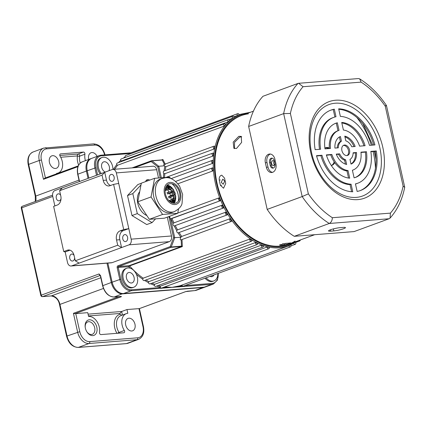 <?xml version="1.0" encoding="UTF-8"?>
<svg xmlns="http://www.w3.org/2000/svg" width="426" height="426" viewBox="0 0 426 426"><rect width="100%" height="100%" fill="white"/><g stroke="black" fill="none" stroke-linecap="round" stroke-linejoin="round"><path stroke-width="0.64" d="M182.014 239.401L182.333 246.579L129.611 265.93A70.093 48.25 69.8 0 0 143.195 278.178L249.801 239.061A1.56 1.07 69.8 0 0 249.806 239.886A1.56 1.07 69.8 0 0 251.436 241.26L144.302 280.574A1.56 1.07 -110.2 0 1 142.673 279.195A1.56 1.07 -110.2 0 1 142.662 279.131A70.876 48.788 -110.2 0 1 136.363 274.248M143.195 278.178L142.662 279.131M158.179 285.511A70.093 48.25 69.8 0 0 160.474 286.134L160.139 287.108A70.876 48.788 -110.2 0 1 156.571 286.102M267.075 247.011A1.56 1.07 69.8 0 0 267.123 247.357A1.56 1.07 69.8 0 0 268.753 248.736A1.56 1.07 69.8 0 0 269.349 247.495A70.093 48.25 -110.2 0 1 267.075 247.011L160.474 286.134M145.953 279.967A70.093 48.25 69.8 0 0 148.871 281.639L148.402 282.608A70.876 48.788 -110.2 0 1 144.659 280.441M255.472 242.522A1.56 1.07 69.8 0 0 255.509 243.193A1.56 1.07 69.8 0 0 257.134 244.572A1.56 1.07 69.8 0 0 257.73 243.661A70.093 48.25 -110.2 0 1 255.472 242.522L148.871 281.639M151.954 283.168A70.093 48.25 69.8 0 0 154.654 284.302L154.255 285.282A70.876 48.788 -110.2 0 1 150.538 283.684M261.255 245.184A1.56 1.07 69.8 0 0 261.308 245.695A1.56 1.07 69.8 0 0 262.933 247.069A1.56 1.07 69.8 0 0 263.54 246.004A70.093 48.25 -110.2 0 1 261.255 245.184L154.654 284.302M239.247 114.722A1.56 1.07 69.8 0 0 237.713 113.662A1.56 1.07 69.8 0 0 237.165 115.212A1.56 1.07 69.8 0 0 237.271 115.563A70.093 48.25 -110.2 0 1 239.247 114.722M129.978 153.988A1.56 1.07 -110.2 0 1 130.074 153.52L130.452 153.025L237.713 113.662M113.465 169.356A70.876 48.788 -110.2 0 1 116.713 164.692A1.56 1.07 -110.2 0 1 116.692 164.612A1.56 1.07 -110.2 0 1 117.246 163.062L224.38 123.753A1.56 1.07 69.8 0 0 223.826 125.297A1.56 1.07 69.8 0 0 224.188 126.107A70.093 48.25 -110.2 0 1 225.663 124.344A1.56 1.07 69.8 0 0 224.38 123.753M123.258 158.195A70.876 48.788 -110.2 0 1 125.127 156.837L125.196 157.088M234.316 117.129A1.56 1.07 69.8 0 0 232.857 116.234A1.56 1.07 69.8 0 0 232.303 117.784A1.56 1.07 69.8 0 0 232.484 118.3A70.093 48.25 -110.2 0 1 234.316 117.129M125.127 156.837A1.56 1.07 -110.2 0 1 125.723 155.549L232.857 116.234M118.492 162.61A70.876 48.788 -110.2 0 1 120.686 160.384L121.501 160.948L228.107 121.825A70.093 48.25 -110.2 0 1 229.768 120.35A1.56 1.07 69.8 0 0 228.395 119.615A1.56 1.07 69.8 0 0 227.841 121.16A1.56 1.07 69.8 0 0 228.107 121.825M120.686 160.384A1.56 1.07 -110.2 0 1 121.261 158.925L228.395 119.615M163.446 177.637A70.876 48.788 -110.2 0 1 163.76 173.446A1.56 1.07 -110.2 0 1 163.371 172.599A1.56 1.07 -110.2 0 1 163.925 171.05A1.56 1.07 -110.2 0 1 164.053 171.018A70.876 48.788 -110.2 0 1 164.835 166.358A1.56 1.07 -110.2 0 1 164.58 165.794L164.436 165.687C163.552 164.873 163.557 164.479 164.457 164.5L162.221 160.027L151.975 160.836L158.754 166.257L161.337 177.796M214.731 146.347A1.56 1.07 69.8 0 0 213.889 146.198A1.56 1.07 69.8 0 0 213.335 147.747A1.56 1.07 69.8 0 0 214.145 148.988A70.093 48.25 -110.2 0 1 214.731 146.347M212.803 167.913A1.56 1.07 69.8 0 0 212.345 167.935A1.56 1.07 69.8 0 0 211.791 169.484A1.56 1.07 69.8 0 0 212.989 170.89A70.093 48.25 -110.2 0 1 212.803 167.913M213.431 153.216A1.56 1.07 69.8 0 0 212.718 153.147A1.56 1.07 69.8 0 0 212.164 154.691A1.56 1.07 69.8 0 0 213.101 156.012A70.093 48.25 -110.2 0 1 213.431 153.216M212.787 160.437A1.56 1.07 69.8 0 0 212.201 160.421A1.56 1.07 69.8 0 0 211.647 161.971A1.56 1.07 69.8 0 0 212.712 163.339A70.093 48.25 -110.2 0 1 212.787 160.437M179.16 232.537A70.093 48.25 69.8 0 0 181.694 236.435L180.901 237.229A70.876 48.788 -110.2 0 1 178.079 232.884A1.56 1.07 -110.2 0 1 176.715 231.462A1.56 1.07 -110.2 0 1 176.721 230.588A70.876 48.788 -110.2 0 1 174.218 225.956A1.56 1.07 -110.2 0 1 172.983 224.545A1.56 1.07 -110.2 0 1 173.031 223.533A70.876 48.788 -110.2 0 1 170.885 218.671A1.56 1.07 -110.2 0 1 170.411 218.4L169.628 217.345L169.894 216.136M219.102 197.845A1.56 1.07 69.8 0 0 218.57 199.384A1.56 1.07 69.8 0 0 220.199 200.763A1.56 1.07 69.8 0 0 220.247 200.742A70.093 48.25 -110.2 0 1 219.102 197.845L177.77 213.016M163.131 287.491L164.755 287.523A0.777 0.532 96.9 0 1 165.171 286.986L172.056 287.353L131.197 290.734A12.46 8.579 -110.2 0 1 119.786 279.376L117.177 267.709A1.56 1.108 85.5 0 1 117.901 265.813L170.187 246.627A0.777 0.304 20.9 0 0 171.231 246.979L181.476 246.169L182.333 246.579L181.151 246.526A0.777 0.554 -94.5 0 0 181.476 246.169L181.162 239.833C180.304 240.056 180.076 239.481 180.48 238.113L180.896 237.293A1.56 1.07 -110.2 0 1 180.901 237.229M229.955 218.724A1.56 1.07 69.8 0 0 229.726 220.045A1.56 1.07 69.8 0 0 231.355 221.419A1.56 1.07 69.8 0 0 231.696 221.169A70.093 48.25 -110.2 0 1 229.955 218.724L181.694 236.435M222.196 205.156A1.56 1.07 69.8 0 0 221.776 206.637A1.56 1.07 69.8 0 0 223.405 208.016A1.56 1.07 69.8 0 0 223.559 207.936A70.093 48.25 -110.2 0 1 222.196 205.156L173.93 222.867L173.031 223.533M225.828 212.143A1.56 1.07 69.8 0 0 225.514 213.554A1.56 1.07 69.8 0 0 227.138 214.933A1.56 1.07 69.8 0 0 227.388 214.773A70.093 48.25 -110.2 0 1 225.828 212.143L177.567 229.854L176.721 230.588M108.939 170.735A5.453 3.754 69.8 0 0 109.333 166.704A5.453 3.754 69.8 0 0 103.64 161.885A5.453 3.754 69.8 0 0 101.702 167.306A5.453 3.754 69.8 0 0 105.323 172.061M134.083 277.438A5.453 3.754 69.8 0 0 128.391 272.619A5.453 3.754 69.8 0 0 126.458 278.04A5.453 3.754 69.8 0 0 132.151 282.859A5.453 3.754 69.8 0 0 134.083 277.438M286.725 243.294L283.301 244.087L282.534 243.981L282.997 243.635M221.248 182.333L222.825 179.128L224.747 181.05L223.235 184.25L221.248 182.333M112.933 169.399A10.123 6.97 69.8 0 0 112.602 166.444A10.123 6.97 69.8 0 0 102.032 157.498A10.123 6.97 69.8 0 0 98.433 167.562A10.123 6.97 69.8 0 0 101.329 173.526M102.032 157.498L100.973 157.886A10.123 6.97 69.8 0 0 97.373 167.956A10.123 6.97 69.8 0 0 100.27 173.915M123.189 278.3A10.123 6.97 69.8 0 0 133.759 287.241A10.123 6.97 69.8 0 0 137.353 277.177A10.123 6.97 69.8 0 0 126.783 268.231A10.123 6.97 69.8 0 0 123.189 278.3M126.783 268.231L125.723 268.625A10.123 6.97 69.8 0 0 122.124 278.689A10.123 6.97 69.8 0 0 132.699 287.635L133.759 287.241M206.136 277.805A10.123 6.97 69.8 0 0 213.911 280.904A10.123 6.97 69.8 0 0 217.835 273.508M205.071 278.194A10.123 6.97 69.8 0 0 212.851 281.293L213.911 280.904M170.885 218.671L220.151 200.779M251.436 241.26A1.56 1.07 69.8 0 0 252.006 240.509A70.093 48.25 -110.2 0 1 249.801 239.061M218.394 273.3L217.489 280.047L213.453 284.009A12.46 8.579 -110.2 0 1 211.85 284.355L172.056 287.353L179.671 285.841A70.093 48.25 69.8 0 0 181.588 285.202L288.721 245.887A70.093 48.25 -110.2 0 1 215.529 183.963A70.093 48.25 -110.2 0 1 240.429 114.28L239.242 114.711M96.521 175.294L94.881 167.95A12.46 8.579 -110.2 0 1 99.306 155.565L91.659 158.371A12.46 8.579 69.8 0 0 87.229 170.757L88.869 178.1L87.239 170.847L86.393 171.066A12.46 8.579 -110.2 0 1 90.818 158.674A12.46 8.579 -110.2 0 1 91.244 158.536M205.38 286.954A12.46 8.579 -110.2 0 1 204.965 287.124A12.46 8.579 -110.2 0 1 203.367 287.47L122.715 293.849A12.46 8.579 -110.2 0 1 111.303 282.491L112.144 282.273L107.858 263.092L112.139 282.188A12.46 8.579 69.8 0 0 123.551 293.541L204.203 287.167A12.46 8.579 69.8 0 0 205.801 286.815L213.453 284.009M181.151 246.526L170.901 247.336L118.614 266.522L129.131 265.691A0.777 0.538 69.8 0 1 129.611 265.93A0.777 0.277 -41.1 0 0 128.769 266.639L118.252 267.469L120.862 279.142A11.683 8.041 69.8 0 0 131.559 289.786L160.373 287.507A1.56 1.07 -110.2 0 1 160.139 287.108M164.42 288.067A0.777 0.506 -95.8 0 0 164.755 287.523L172.056 287.353L179.335 286.373A0.777 0.564 73.3 0 1 179.671 285.841M182.237 284.957L182.11 285.809L179.335 286.373A0.777 0.596 -93 0 1 178.92 286.922M164.835 166.358L165.879 166.699L214.145 148.988M163.76 173.446L164.841 173.717L213.101 156.012M220.199 200.763L171.982 218.453A70.093 48.25 69.8 0 0 173.93 222.867M174.218 225.956L223.405 208.016M262.933 247.069L155.799 286.384A1.56 1.07 -110.2 0 1 154.255 285.282M257.134 244.572L150 283.881A1.56 1.07 -110.2 0 1 148.402 282.608M234.076 116.74L237.271 115.563M228.916 119.61L232.484 118.3M116.713 164.692L117.587 165.229L224.188 126.107M161.523 159.952L162.86 159.457L162.221 160.027A0.777 0.554 85.5 0 0 161.907 159.92L161.907 159.92A0.777 0.554 85.5 0 0 161.8 159.942L162.86 159.457L165.4 164.447M171.034 178.638L212.712 163.339M177.887 183.771L212.989 170.89M170.411 218.4L174.745 237.783L171.231 246.979A0.777 0.554 -94.5 0 1 170.901 247.336A0.777 0.538 -110.2 0 1 170.187 246.627L173.6 237.708L180.896 237.293M164.58 165.794L158.754 166.257L157.748 166.806L151.171 161.55A0.777 0.453 -51.4 0 1 151.975 160.836A0.777 0.554 85.5 0 0 151.656 160.73A0.777 0.777 0 0 0 151.448 160.778A0.777 0.538 -110.2 0 1 151.549 160.756A0.777 0.554 85.5 0 1 151.656 160.73L162.157 159.888A0.777 0.367 81.6 0 1 162.359 159.974M181.162 239.833L231.355 221.419M210.029 276.373A5.453 3.754 69.8 0 0 212.302 276.517A5.453 3.754 69.8 0 0 213.943 274.94M178.079 232.884L227.138 214.933M161.188 288.365A0.777 0.554 -94.5 0 0 161.465 288.104M160.373 287.507L161.385 288.136L268.753 248.736M288.844 245.845A1.56 1.07 69.8 0 0 290.372 246.894L183.105 286.251L182.11 285.809M181.865 286.73A0.777 0.554 -94.5 0 0 182.253 285.963M130.074 153.52L101.606 155.772A0.777 0.554 -94.5 0 0 101.015 155.192L131.016 152.817A0.777 0.554 -94.5 0 0 131 152.822L131 152.822A0.777 0.554 -94.5 0 0 130.894 152.843M130.154 268.183A70.876 48.788 -110.2 0 1 128.769 266.639A0.777 0.554 85.5 0 1 129.131 265.691L181.455 246.489A0.777 0.367 -98.4 0 0 181.636 246.207M169.127 216.461L169.798 216.317M298.615 240.599A1.56 1.07 69.8 0 0 299.696 240.94A1.56 1.07 69.8 0 0 300.293 239.982M293.818 243.518A1.56 1.07 69.8 0 0 295.229 244.322A1.56 1.07 69.8 0 0 295.66 242.389M290.372 246.894A1.56 1.07 69.8 0 0 290.83 245.03M269.551 162.508A3.504 2.497 85.5 0 1 271.181 158.243A3.504 2.497 85.5 0 1 271.666 158.137A3.504 2.497 85.5 0 1 274.328 160.756L274.999 163.765A3.504 2.497 85.5 0 1 272.89 168.137A3.504 2.497 85.5 0 1 270.228 165.517L269.551 162.508L270.643 162.423L271.319 165.432A3.504 2.497 -94.5 0 0 273.428 168.009M272.214 158.179A3.504 2.497 -94.5 0 0 270.643 162.423M330.432 229.795A7.008 0.964 167.4 0 0 328.499 230.935A7.008 0.964 167.4 0 0 330.565 231.158L333.835 230.903A7.008 0.964 167.4 0 0 341.37 229.444A7.008 0.964 167.4 0 0 345.449 227.617A7.008 0.964 167.4 0 0 343.383 227.399L340.113 227.654A7.008 0.964 167.4 0 0 330.432 229.795M268.625 154.233A7.008 4.995 -94.5 0 0 265.366 162.759L266.372 167.28A7.008 4.995 -94.5 0 0 271.697 172.514A7.008 4.995 -94.5 0 0 275.92 163.776L274.908 159.255A7.008 4.995 -94.5 0 0 269.583 154.02A7.008 4.995 -94.5 0 0 268.625 154.233M270.409 154.052A7.008 4.995 -94.5 0 0 270.26 154.1A7.008 4.995 -94.5 0 0 267.001 162.631L268.007 167.146A7.008 4.995 -94.5 0 0 272.512 172.354M346.897 155.575A5.453 3.754 69.8 0 0 347.6 155.426A5.453 3.754 69.8 0 0 349.405 149.505A5.453 3.754 69.8 0 0 344.543 145.037A5.453 3.754 69.8 0 0 343.841 145.186A5.453 3.754 69.8 0 0 342.035 151.108A5.453 3.754 69.8 0 0 346.897 155.575M347.046 155.559A5.453 3.754 69.8 0 0 348.218 149.505A5.453 3.754 69.8 0 0 343.478 145.426A5.453 3.754 69.8 0 0 343.335 145.442M357.888 199.608A51.402 35.385 69.8 0 0 382.745 147.071A51.402 35.385 69.8 0 0 335.672 100.227A51.402 35.385 69.8 0 0 310.815 152.764A51.402 35.385 69.8 0 0 357.888 199.608M356.243 197.387A48.708 33.526 69.8 0 0 379.8 147.609A48.708 33.526 69.8 0 0 335.198 103.225A48.708 33.526 69.8 0 0 311.64 153.003A48.708 33.526 69.8 0 0 356.243 197.387M294.27 236.318L354.112 231.584L389.119 218.74L329.271 223.474A84.114 57.899 -110.2 0 1 302.188 196.562L308.36 193.878A79.444 54.682 69.8 0 0 332.349 217.718C332.243 220.53 331.22 222.452 329.271 223.474L294.27 236.318A84.114 57.899 -110.2 0 1 267.182 209.406L302.188 196.562L283.647 113.625L290.383 113.454L308.36 193.878M267.182 209.406L248.646 126.469L283.647 113.625A84.114 57.899 -110.2 0 1 297.971 83.437L298.626 83.294L303.067 86.712A79.444 54.682 69.8 0 0 290.383 113.454M248.646 126.469A84.114 57.899 -110.2 0 1 262.964 96.281L297.971 83.437M348.553 178.047L346.972 170.97A21.028 14.473 -110.2 0 1 330.778 154.856L326.438 155.202M351.61 191.727L350.023 184.612A35.049 24.128 -110.2 0 1 320.906 155.639L316.582 155.98M355.114 177.541A28.819 19.836 69.8 0 0 365.375 152.119L360.976 152.471M350.997 163.989A14.798 10.187 69.8 0 0 355.454 152.907L353.127 153.088M359.943 190.71A42.834 29.485 69.8 0 0 375.226 151.342L370.865 151.688M357.792 183.207A35.049 24.128 -110.2 0 1 355.444 183.878L357.132 191.434A42.834 29.485 69.8 0 0 360.476 190.518A42.834 29.485 69.8 0 0 376.286 150.953L370.817 151.384A35.049 24.128 -110.2 0 1 357.792 183.207L356.732 183.595A35.049 24.128 -110.2 0 1 355.47 184.005M345.443 164.122L344.559 160.181A10.123 6.97 -110.2 0 1 338.59 154.239L336.386 154.414M334.911 116.996L333.249 109.567A42.834 29.485 69.8 0 0 330.438 110.297M319.516 149.313A35.049 24.128 -110.2 0 1 332.584 117.794L333.649 117.406A35.049 24.128 -110.2 0 1 335.997 116.735L334.309 109.178A42.834 29.485 69.8 0 0 330.965 110.094A42.834 29.485 69.8 0 0 315.155 149.659L320.618 149.228A35.049 24.128 -110.2 0 1 333.649 117.406M353.99 146.587A14.798 10.187 69.8 0 0 344.938 136.879M329.399 148.53A21.028 14.473 -110.2 0 1 337.413 130.952L338.478 130.564A21.028 14.473 -110.2 0 1 339.048 130.377L337.349 122.784A28.819 19.836 69.8 0 0 335.794 123.252A28.819 19.836 69.8 0 0 325.001 148.882L330.496 148.445A21.028 14.473 -110.2 0 1 338.478 130.564M337.983 130.745L336.29 123.173A28.819 19.836 69.8 0 0 335.267 123.46M363.937 145.798A28.819 19.836 69.8 0 0 341.822 122.954M337.254 147.913A10.123 6.97 -110.2 0 1 340.395 141.554L339.384 137.012M373.794 145.021A42.834 29.485 69.8 0 0 338.766 109.28M326.348 154.904A28.819 19.836 69.8 0 0 349.73 178.174L348.031 170.581A21.028 14.473 -110.2 0 1 331.843 154.468L326.348 154.904M316.502 155.682A42.834 29.485 69.8 0 0 352.771 191.78L351.083 184.224A35.049 24.128 -110.2 0 1 321.965 155.25L316.502 155.682M354.091 177.828A28.819 19.836 69.8 0 0 355.646 177.36A28.819 19.836 69.8 0 0 366.44 151.731L360.944 152.167A21.028 14.473 -110.2 0 1 352.962 170.049A21.028 14.473 -110.2 0 1 352.393 170.24L354.091 177.828M353.133 152.785A10.123 6.97 -110.2 0 1 349.98 159.446L351.024 164.116A14.798 10.187 69.8 0 0 356.514 152.519L353.133 152.785M336.268 154.116A14.798 10.187 69.8 0 0 346.668 164.463L345.619 159.793A10.123 6.97 -110.2 0 1 339.65 153.85L336.268 154.116M345.816 140.82A10.123 6.97 -110.2 0 1 351.785 146.762L355.167 146.496A14.798 10.187 69.8 0 0 344.772 136.15L345.816 140.82M343.404 130.031A21.028 14.473 -110.2 0 1 359.597 146.145L365.093 145.708A28.819 19.836 69.8 0 0 341.711 122.438L343.404 130.031M340.417 136.496A14.798 10.187 69.8 0 0 334.927 148.094L338.308 147.827A10.123 6.97 -110.2 0 1 341.46 141.166L340.417 136.496M374.939 144.931A42.834 29.485 69.8 0 0 338.67 108.832L340.358 116.389A35.049 24.128 -110.2 0 1 369.475 145.362L374.939 144.931M340.395 141.554L341.46 141.166M336.29 123.173L337.349 122.784M333.249 109.567L334.309 109.178M338.59 154.239L339.65 153.85M344.559 160.181L345.619 159.793M375.226 151.342L376.286 150.953M355.454 152.907L356.514 152.519M365.375 152.119L366.44 151.731M320.906 155.639L321.965 155.25M350.023 184.612L351.083 184.224M330.778 154.856L331.843 154.468M346.972 170.97L348.031 170.581M332.349 217.718L390.381 213.128L390.072 218.096L389.119 218.74M390.381 213.128A79.444 54.682 69.8 0 0 403.124 186.13L404.7 187.355C402.219 199.751 397.341 209.997 390.072 218.096M298.626 83.294L358.442 78.565L359.661 78.863L361.099 82.127L303.067 86.712M403.124 186.13L385.258 106.202C386.888 105.355 386.824 105.243 385.067 105.866M359.661 78.863C369.837 85.306 378.762 94.178 386.441 105.478L404.7 187.152M335.842 228.315A7.008 0.964 167.4 0 0 337.6 227.985M241.702 136.821L239.897 137.039L234.529 142.327L234.508 148.615M236.499 148.477L241.622 142.406L241.207 136.384L238.778 136.357L233.187 142.146L233.906 148.349L236.499 148.477M275.074 164.175L273.604 165.613M273.955 165.533C272.848 165.778 272.07 165.166 271.618 163.696C271.394 162.146 271.804 161.103 272.848 160.565L274.376 160.969M219.252 180.07C218.985 177.717 219.651 176.135 221.248 175.315L221.776 175.198L224.555 178.121A68.538 47.179 69.8 0 0 225.104 180.762A68.538 47.179 69.8 0 0 225.732 183.393L223.565 188.233L220.428 185.342A68.538 47.179 -110.2 0 1 219.8 182.706A68.538 47.179 -110.2 0 1 219.252 180.07L220.338 179.985M289.781 243.523L284.462 244.966A68.538 47.179 -110.2 0 1 280.649 245.269L279.461 244.987L285.952 243.321A68.538 47.179 69.8 0 0 289.765 243.022C291.235 242.82 291.24 242.985 289.781 243.523C291.24 242.985 291.235 242.82 289.765 243.022M334.16 161.827A9.345 6.433 -110.2 0 1 331.423 165.469M334.745 162.673A9.345 6.433 -110.2 0 1 331.966 165.309A9.345 6.433 -110.2 0 1 331.295 165.496M314.67 234.705L288.716 244.231A68.538 47.179 -110.2 0 1 217.148 183.681A68.538 47.179 -110.2 0 1 241.494 115.547L253.406 111.175M324.894 148.051A9.345 6.433 -110.2 0 1 325.528 147.758A9.345 6.433 -110.2 0 1 329.351 147.976M325.011 147.987A9.345 6.433 -110.2 0 1 328.755 148.583M274.301 160.9A2.572 1.832 -94.5 0 0 274.637 165.032M149.627 180.123A4.675 3.216 69.8 0 0 147.801 179.607A4.675 3.216 69.8 0 0 147.199 179.74A4.675 3.216 69.8 0 0 145.591 181.604M146.368 180.273A4.675 3.216 -110.2 0 1 147.827 180.784M60.641 195.289A3.504 2.497 -94.5 0 0 58.41 193.83A3.504 2.497 -94.5 0 0 56.296 198.196A3.504 2.497 -94.5 0 0 58.958 200.816A3.504 2.497 -94.5 0 0 61.024 198.74M109.333 178.734A3.504 2.497 -94.5 0 0 111.995 181.354A3.504 2.497 -94.5 0 0 114.109 176.982A3.504 2.497 -94.5 0 0 111.447 174.367A3.504 2.497 -94.5 0 0 109.333 178.734M74.646 257.948A3.504 2.497 85.5 0 1 72.425 261.047A3.504 2.497 85.5 0 1 69.763 258.428A3.504 2.497 85.5 0 1 71.872 254.061A3.504 2.497 85.5 0 1 74.103 255.52M127.571 237.218A3.504 2.497 85.5 0 1 125.462 241.585A3.504 2.497 85.5 0 1 122.8 238.965A3.504 2.497 85.5 0 1 124.909 234.598A3.504 2.497 85.5 0 1 127.571 237.218M123.7 229.55L120.01 230.903L123.279 230.642L128.806 228.618L123.7 229.55L113.598 184.373L118.705 183.441L131.16 239.156L171.486 235.967A4.675 3.328 85.5 0 1 169.314 241.654L112.038 262.672A4.675 3.328 85.5 0 1 111.394 262.815L71.067 266A4.675 3.328 -94.5 0 0 71.706 265.861L112.038 262.672M118.705 183.441L116.351 172.903A4.675 3.328 -94.5 0 0 112.799 169.41L153.126 166.22A4.675 3.328 85.5 0 1 156.677 169.713L158.531 178.004M167.28 217.138L171.486 235.967M113.598 184.373L109.913 185.731A7.46 5.314 85.5 0 1 108.886 185.954A7.46 5.314 85.5 0 1 103.22 180.379L102.048 175.145L59.619 190.715L62.302 187.845L54.879 190.571A4.675 3.328 -94.5 0 0 52.707 196.258L54.869 205.928M62.302 187.845L104.732 172.274L102.048 175.145M112.799 169.41A4.675 3.328 -94.5 0 0 112.16 169.553L104.732 172.274L106.489 180.123A7.46 5.314 -94.5 0 0 110.568 185.486M70.029 250.184L65.162 251.968L67.516 262.512A4.675 3.328 -94.5 0 0 71.067 266M123.279 230.642A7.46 5.314 -94.5 0 0 119.812 239.721L121.564 247.565L128.987 244.844A4.675 3.328 -94.5 0 0 131.16 239.156M79.135 263.135L75.28 260.787L117.709 245.216L121.564 247.565L71.706 265.861M69.486 250.035L67.42 250.2L63.73 251.553L53.633 206.381L57.318 205.028A7.46 5.314 85.5 0 0 60.79 195.949L59.619 190.715M67.42 250.2A7.46 5.314 85.5 0 1 68.442 249.977A7.46 5.314 85.5 0 1 74.113 255.552L75.28 260.787M119.812 239.721L116.538 239.982L117.709 245.216M116.538 239.982A7.46 5.314 85.5 0 1 120.01 230.903M63.73 251.553L65.162 251.968M165.735 187.887A12.072 8.312 -110.2 0 1 166.577 188.686L165.267 189.165M165.155 189.985A12.072 8.312 -110.2 0 1 165.581 190.502L167.535 189.783A12.072 8.312 -110.2 0 1 168.957 191.929L167.003 192.643A12.072 8.312 -110.2 0 1 167.69 194.032L169.649 193.313A12.072 8.312 -110.2 0 1 170.533 195.811L168.579 196.53A12.072 8.312 -110.2 0 1 168.914 198.031L170.869 197.318A12.072 8.312 -110.2 0 1 171.114 199.863L169.154 200.582A12.072 8.312 -110.2 0 1 169.159 200.891M170.059 201.674L171.055 201.306A12.072 8.312 -110.2 0 1 170.964 202.046M166.183 187.685A7.79 5.362 -110.2 0 1 166.47 187.68L168.59 186.902A7.79 5.362 -110.2 0 0 168.179 186.913A7.79 5.362 -110.2 0 0 167.78 186.966L166.534 185.949M169.649 193.313L172.61 192.951A7.79 5.362 -110.2 0 1 172.999 194.043L170.533 195.811M172.61 192.951L174.729 192.174A7.79 5.362 -110.2 0 1 175.118 193.26L172.999 194.043M170.208 197.557A14.021 9.649 69.8 0 0 169.942 196.418L172.067 195.64C174.74 194.549 175.757 193.755 175.118 193.26L174.729 192.174C174.964 191.476 173.707 191.588 170.954 192.504L168.829 193.282A14.021 9.649 69.8 0 0 168.291 192.174M168.179 188.537L166.353 189.203A14.021 9.649 69.8 0 0 166.076 188.867M172.173 200.54L170.581 201.125L169.154 200.582M170.581 201.482A14.021 9.649 69.8 0 0 170.581 201.125M171.018 202.313L171.135 201.983A7.79 5.362 -110.2 0 0 171.545 201.972A7.79 5.362 -110.2 0 0 171.944 201.919L171.806 202.717M146.832 215.519A14.021 9.649 -110.2 0 1 138.136 204.757A14.021 9.649 -110.2 0 1 139.712 191.668M172.365 188.414L173.419 189.847A7.79 5.362 -110.2 0 1 174.042 190.784L171.918 191.567L168.957 191.929M173.02 188.963L174.042 190.784M173.419 189.847L171.3 190.63A7.79 5.362 -110.2 0 1 171.699 191.205A7.79 5.362 -110.2 0 1 171.918 191.567M167.535 189.783C169.399 189.421 170.65 189.703 171.3 190.63L171.241 190.544M169.17 185.608L171.678 188.079A7.79 5.362 -110.2 0 1 172.461 188.75L170.341 189.527A7.79 5.362 -110.2 0 0 169.559 188.862L166.577 188.686M170.017 186.082L171.907 187.685L172.461 188.75M171.678 188.079L169.559 188.862L168.739 188.074M169.724 187.078A7.79 5.362 -110.2 0 1 170.57 187.403L168.446 188.18A7.79 5.362 -110.2 0 0 167.599 187.861L169.724 187.078L167.455 184.911M167.663 184.735L170.57 187.403M167.061 185.289L168.59 186.902M167.78 186.966L166.619 187.392M165.709 187.531L166.092 187.754A7.79 5.362 -110.2 0 1 166.763 187.312L166.071 186.721M166.092 187.754L165.565 187.951M171.135 201.983L170.72 202.137M173.51 203.218L173.638 201.131A7.79 5.362 -110.2 0 1 172.961 201.573L171.944 201.945M172.674 203.037L172.961 201.573M173.638 201.131L171.513 201.908A7.79 5.362 -110.2 0 1 171.428 201.983M174.873 199.533A7.79 5.362 -110.2 0 1 174.415 200.305L172.29 201.083A7.79 5.362 -110.2 0 0 172.748 200.316L174.873 199.533L174.468 203.271M174.101 203.271L174.415 200.305M174.905 202.057L175.762 198.628L175.501 197.323A7.79 5.362 -110.2 0 1 175.315 198.324L173.196 199.107L173.105 200.071M175.272 201.147L175.315 198.324M175.501 197.323L173.382 198.106A7.79 5.362 -110.2 0 1 173.196 199.107M171.055 201.306L173.19 199.256M175.677 197.765L175.453 194.767A7.79 5.362 -110.2 0 1 175.56 195.88L173.451 196.807M175.831 196.913L175.56 195.88M175.453 194.767L173.334 195.545A7.79 5.362 -110.2 0 1 173.361 195.726A7.79 5.362 -110.2 0 1 173.441 196.658C173.542 197.845 172.764 198.91 171.114 199.863M170.869 197.318L173.334 195.545M155.591 218.842L152.055 222.612L137.289 213.607L132.821 193.612L141.006 184.879M152.055 222.612L146.752 224.561L131.985 215.551L127.518 195.555L137.816 184.57L141.31 183.286M132.821 193.612L127.518 195.555M137.289 213.607L131.985 215.551M169.942 196.418L168.579 196.53M165.581 190.502L166.353 189.203M167.69 194.032L168.829 193.282M174.687 203.261A10.123 6.97 -110.2 0 1 165.426 194.006A10.123 6.97 -110.2 0 1 170.347 183.681A10.123 6.97 -110.2 0 1 179.607 192.935A10.123 6.97 -110.2 0 1 174.687 203.261M169.937 212.899A17.679 12.168 69.8 0 0 172.242 212.404L174.362 211.626A17.679 12.168 -110.2 0 1 172.061 212.121A17.679 12.168 -110.2 0 1 156.315 197.6A17.679 12.168 -110.2 0 1 162.184 178.43L160.059 179.208A17.679 12.168 69.8 0 0 154.191 198.383A17.679 12.168 69.8 0 0 169.937 212.899M178.537 208.996L177.711 213.309L162.599 214.448L151.038 196.945L154.59 178.302L169.702 177.163L170.56 178.462M162.599 214.448L149.34 219.315L164.452 218.176L177.711 213.309M149.34 219.315L137.779 201.812L151.038 196.945M137.779 201.812L141.331 183.169L154.59 178.302M172.045 183.824A14.798 10.187 -110.2 0 1 178.398 201.131M85.376 328.158A8.179 5.629 -110.2 0 1 85.195 327.125A8.179 5.629 -110.2 0 1 89.71 319.788A8.179 5.629 -110.2 0 1 96.819 327.253A8.179 5.629 -110.2 0 1 94.252 335.241A8.179 5.629 -110.2 0 1 86.973 331.966A8.179 5.629 -110.2 0 1 85.376 328.158M86.829 331.742A6.619 4.558 69.8 0 0 92.32 334.309A6.619 4.558 69.8 0 0 94.668 327.727A6.619 4.558 69.8 0 0 87.756 321.88A6.619 4.558 69.8 0 0 85.232 327.386M75.743 313.595L79.784 331.662A10.906 7.508 69.8 0 0 89.769 341.604L137.726 337.807A1.56 1.108 85.5 0 1 137.002 339.703L126.394 343.596A12.46 8.579 69.8 0 0 127.992 343.25L138.599 339.357A12.46 8.579 -110.2 0 1 137.002 339.703L89.045 343.494A12.46 8.579 -110.2 0 1 77.633 332.142L73.426 313.318L75.056 313.69L87.735 312.647L88.576 316.411A11.683 8.041 -110.2 0 1 99.498 332.45A1.56 1.07 69.8 0 0 99.53 333.169A1.56 1.07 69.8 0 0 100.957 334.586L123.844 332.775A1.56 1.07 69.8 0 0 124.046 332.733A1.56 1.07 69.8 0 0 124.312 330.485A11.683 8.041 -110.2 0 1 122.161 325.246A11.683 8.041 -110.2 0 1 126.309 313.632A11.683 8.041 -110.2 0 1 127.811 313.307L126.969 309.542L139.398 308.605L185.747 291.597A0.777 0.538 -110.2 0 1 185.645 291.618L194.879 290.585A12.46 8.579 69.8 0 0 196.482 290.239L194.773 290.607A0.777 0.554 -94.5 0 0 194.879 290.585L203.543 287.215M85.408 160.661A11.683 8.041 -110.2 0 1 85.136 159.612A11.683 8.041 -110.2 0 1 84.912 154.223A1.56 1.07 69.8 0 0 83.453 152.082L60.567 153.892A1.56 1.07 69.8 0 0 60.364 153.935A1.56 1.07 69.8 0 0 59.81 155.485A1.56 1.07 69.8 0 0 60.098 156.182A11.683 8.041 -110.2 0 1 58.101 173.036A11.683 8.041 -110.2 0 1 56.599 173.361L56.69 173.776M58.708 161.704A6.619 4.558 69.8 0 0 51.796 155.852A6.619 4.558 69.8 0 0 49.443 162.434A6.619 4.558 69.8 0 0 56.354 168.281A6.619 4.558 69.8 0 0 58.708 161.704M97.139 156.358A6.619 4.558 69.8 0 0 91.031 152.748A6.619 4.558 69.8 0 0 88.677 159.329A6.619 4.558 69.8 0 0 88.709 159.452M134.967 324.234A6.619 4.558 69.8 0 0 128.056 318.387A6.619 4.558 69.8 0 0 125.702 324.969A6.619 4.558 69.8 0 0 132.614 330.816A6.619 4.558 69.8 0 0 134.967 324.234M121.096 296.421A0.777 0.554 85.5 0 0 121.202 296.427L121.314 296.405A0.777 0.554 85.5 0 1 121.202 296.427L114.12 296.986C108.523 296.677 104.684 292.923 102.602 285.734L100.382 275.819L99.061 273.95L100.6 275.691L102.815 285.606A12.46 8.579 69.8 0 0 114.227 296.965L121.314 296.405L121.341 296.704L75.056 313.69M102.602 285.734L111.303 282.491L106.979 263.161M88.033 178.403L86.393 171.066L77.91 174.181L79.55 181.519M116.969 333.324A13.238 9.116 -110.2 0 1 120.041 314.313L119.85 313.472L121.666 311.491L126.969 309.542M86.963 169.255A12.013 8.27 69.8 0 0 87.239 170.847M112.144 282.273A12.013 8.27 69.8 0 0 114.53 287.928M44.762 178.169L78.251 165.868L44.762 178.169L43.468 179.303L39.261 160.48L28.654 164.372L35.725 195.992A9.345 6.433 -110.2 0 1 35.672 201.365M120.041 314.313L121.847 315.272M295.106 241.057A68.538 47.179 -110.2 0 1 217.148 183.681A68.538 47.179 -110.2 0 1 248.422 113.833M248.188 113.087A69.316 47.712 69.8 0 0 216.605 183.723A69.316 47.712 69.8 0 0 295.41 241.776M175.304 225.668A70.093 48.25 69.8 0 0 177.567 229.854M164.681 286.922A70.093 48.25 69.8 0 0 165.171 286.986M160.224 177.876L157.748 166.806M132.071 167.887L151.448 160.778A0.777 0.538 -110.2 0 0 151.171 161.55L134.403 167.7M101.606 155.772A11.683 8.041 69.8 0 0 95.956 167.711L87.229 170.757M120.862 279.142L112.139 282.188M173.6 237.708L168.872 216.552M121.501 160.948A70.093 48.25 69.8 0 0 120.585 161.837M165.879 166.699A70.093 48.25 69.8 0 0 165.219 170.576M164.841 173.717A70.093 48.25 69.8 0 0 164.553 177.551M95.956 167.711L97.565 174.91M184.985 285.564L212.212 283.407A11.683 8.041 69.8 0 0 218.171 273.385M99.306 155.565A12.46 8.579 -110.2 0 1 100.909 155.213A0.777 0.554 -94.5 0 1 101.015 155.192L99.306 155.565M131.559 289.786A0.777 0.554 -94.5 0 1 131.197 290.734L123.551 293.541M212.212 283.407A0.777 0.554 -94.5 0 1 211.85 284.355L204.203 287.167M117.587 165.229A70.093 48.25 69.8 0 0 114.754 169.255M132.119 167.881L151.358 160.826M117.901 265.813A0.777 0.538 69.8 0 0 118.614 266.522A0.777 0.554 -94.5 0 0 118.252 267.469L117.177 267.709M330.272 229.854L330.565 231.158M267.001 162.631L265.366 162.759M375.503 156.512L375.865 156.486M385.258 106.202A79.444 54.682 69.8 0 0 361.099 82.127M268.007 167.146L266.372 167.28M333.388 228.89L333.835 230.903M271.319 165.432L270.228 165.517M284.462 244.966L284.238 243.954M375.45 168.158A63.863 43.963 69.8 0 0 373.437 152.998A63.863 43.963 69.8 0 0 373.091 151.512M371.328 145.218A63.863 43.963 69.8 0 0 356.844 117.459M221.52 185.251L220.428 185.342M156.677 169.713L116.351 172.903M169.314 241.654L128.987 244.844M103.22 180.379L106.489 180.123M174.969 204.539A11.449 7.881 69.8 0 0 180.533 192.866A11.449 7.881 69.8 0 0 170.065 182.403A11.449 7.881 69.8 0 0 164.5 194.075A11.449 7.881 69.8 0 0 174.969 204.539M78.64 165.08A13.238 9.116 -110.2 0 1 77.681 162.034A13.238 9.116 -110.2 0 1 77.425 155.921L60.71 157.247M59.81 155.479L78.15 154.031A1.56 1.07 -110.2 0 1 79.609 156.166A11.683 8.041 69.8 0 0 79.832 161.555A11.683 8.041 69.8 0 0 80.242 163.051M126.309 313.632L121.005 315.581A11.683 8.041 69.8 0 0 116.857 327.195A11.683 8.041 69.8 0 0 119.008 332.434A1.56 1.07 -110.2 0 1 119.296 333.137M83.453 152.082L78.15 154.031A1.56 1.108 85.5 0 0 77.425 155.921A1.56 0.708 -171 0 0 79.609 156.166L84.912 154.223M82.335 161.789A12.46 8.579 69.8 0 0 77.91 174.181L77.692 174.303C76.579 168.041 78.123 163.872 82.335 161.789L90.818 158.674M52.749 196.445L21.731 207.829L41.253 295.165L99.061 273.95A1.56 1.07 -110.2 0 0 100.19 275.34M122.912 293.562L114.227 296.965A0.777 0.554 -94.5 0 1 114.12 296.986M88.07 314.148L121.666 311.491L122.459 315.048M139.361 308.605L185.645 291.618M89.769 341.604A1.56 1.108 85.5 0 1 89.045 343.494L78.437 347.387L126.394 343.596A1.56 1.108 -94.5 0 1 126.181 343.644L78.224 347.435A1.56 1.108 -94.5 0 0 78.437 347.387A12.46 8.579 69.8 0 1 67.026 336.034L79.784 331.662M73.426 313.318L118.976 296.602M103.443 288.455L59.954 304.409L67.026 336.034L66.594 336.284L59.528 304.665L59.954 304.409A9.345 6.433 -110.2 0 0 51.397 295.894L100.818 277.757M137.726 337.807A10.906 7.508 69.8 0 0 142.998 326.667L138.961 308.594M104.604 154.91A10.906 7.508 69.8 0 0 94.641 145.069L46.684 148.86A10.906 7.508 69.8 0 0 41.413 160.006L39.261 160.48A12.46 8.579 -110.2 0 1 43.686 148.094L33.079 151.986A12.46 8.579 69.8 0 0 28.654 164.372L28.223 164.628C27.078 158.408 28.696 154.191 33.079 151.986M78.991 180.118L35.294 196.248L28.223 164.628M77.942 166.651L43.468 179.303M41.413 160.006L45.417 177.914M100.254 275.457L42.68 296.581L51.397 295.894A1.56 1.108 -94.5 0 1 51.184 295.942L42.467 296.629A1.56 1.108 85.5 0 0 42.68 296.581A1.56 1.07 -110.2 0 1 41.253 295.165L40.821 295.415L21.3 208.08L21.731 207.829A1.56 1.07 -110.2 0 1 22.285 206.28A1.56 1.56 0 0 0 21.3 208.08M60.183 154.031L60.567 153.892M117.533 333.276A1.56 0.335 -32.2 0 1 119.008 332.434L124.312 330.485M119.85 313.472L88.47 315.954M185.827 291.56A0.777 0.538 -110.2 0 1 185.747 291.597L187.69 291.171A0.777 0.554 -94.5 0 0 187.797 291.144M121.341 296.704A0.777 0.538 -110.2 0 1 120.851 296.453M94.641 145.069A1.56 1.108 -94.5 0 0 93.459 143.903L43.686 148.094M46.684 148.86A1.56 1.108 -94.5 0 0 45.502 147.7M142.998 326.667L143.455 326.715C144.606 332.935 142.987 337.147 138.599 339.357M194.666 290.601A0.777 0.554 -94.5 0 0 194.773 290.607L187.69 291.171A0.777 0.554 -94.5 0 1 187.594 291.166M288.721 245.887L297.737 240.919M163.951 164.521L213.889 146.198M175.592 181.423L212.345 167.935M163.925 171.05L212.718 153.147M165.767 177.461L212.201 160.421M295.671 242.421L299.696 240.94M290.974 245.882L295.229 244.322M250.515 112.235L240.429 114.28M352.398 170.256L352.962 170.049M376.02 159.585L374.406 151.406M372.643 145.112L362.824 123.631M174.362 211.626C179.16 208.9 181.732 206.072 182.078 203.138L182.626 194.405L179.575 186.141C174.995 179.9 170.251 177.099 165.352 177.743L162.184 178.43M204.965 287.124L196.482 290.239M56.647 173.568L58.101 173.036M127.992 343.25L126.181 343.644M35.294 196.248L35.321 201.493M78.224 347.435C72.484 347.105 68.607 343.388 66.594 336.284M59.528 304.665C58.612 299.782 55.833 296.874 51.184 295.942M40.821 295.415A1.56 1.56 0 0 0 42.467 296.629M52.558 195.167L22.285 206.28M105.089 155.053C103.076 147.955 99.199 144.238 93.459 143.903M139.409 308.605L143.455 326.715M79.327 181.604L77.692 174.303"/></g></svg>
